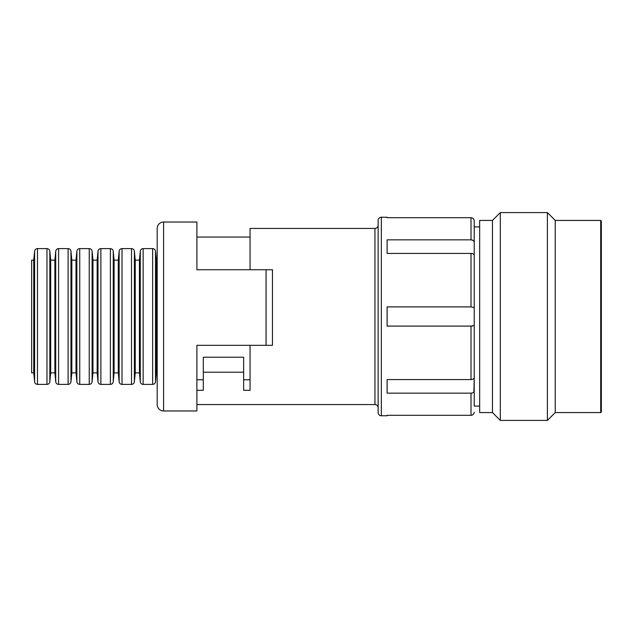 <?xml version="1.0" encoding="UTF-8"?>
<svg xmlns="http://www.w3.org/2000/svg" width="633" height="633" viewBox="0 0 633 633"><rect width="100%" height="100%" fill="white"/><g stroke="black" fill="none" stroke-linecap="round" stroke-linejoin="round"><path stroke-width="0.95" d="M601.35 316.5L601.35 411.933L600.709 412.574L600.709 220.426L601.35 221.067L601.35 316.5M600.709 412.574L555.236 412.574L555.236 220.426L600.709 220.426M555.236 220.426L547.387 212.585L547.387 420.415L555.236 412.574M492.466 412.574L479.664 412.574L479.664 220.426L492.466 220.426L492.466 412.574L500.315 420.415L500.315 212.585L547.387 212.585M479.664 406.101L474.22 406.101L474.22 226.899L479.664 226.899M474.22 406.164L474.22 390.434C474.054 392.167 472.986 393.069 471.015 393.156L387.111 393.156L387.111 379.586L387.111 393.156M474.22 377.086L473.943 391.621M387.111 253.414L387.111 239.844L387.111 253.414L471.015 253.414C472.986 253.651 474.054 254.229 474.22 255.154L474.22 377.846C474.054 378.771 472.986 379.349 471.015 379.586L387.111 379.586M474.22 226.899L474.22 255.914M387.111 415.77L387.111 415.311L387.111 415.77L381.351 415.77A3.205 3.205 0 0 1 378.146 412.574L378.146 220.426A3.205 3.205 0 0 1 381.351 217.23L387.111 217.23L387.111 217.689L471.015 217.689C472.986 217.918 474.054 218.963 474.22 220.846L474.22 226.836M387.111 217.689L387.111 217.23M387.111 415.311L471.015 415.311C472.986 415.082 474.054 414.037 474.22 412.154M474.22 325.402L471.015 326.098L387.111 326.098L387.111 306.902L471.015 306.902L474.22 307.598M387.111 239.844L471.015 239.844C472.986 239.931 474.054 240.833 474.22 242.566M378.146 407.771A3.205 3.205 0 0 0 374.942 404.566L196.895 404.566L196.895 410.967L163.591 410.967A6.401 6.401 0 0 1 157.182 404.566L157.182 228.434A6.401 6.401 0 0 1 163.591 222.033L196.895 222.033L196.895 269.745L196.895 222.033M378.146 225.229A3.205 3.205 0 0 1 374.942 228.434L374.942 404.566M250.051 269.745L250.051 228.434L374.942 228.434M266.066 345.317L266.066 269.745L272.467 269.745L272.467 345.317L196.895 345.317L196.895 410.967M243.65 372.204L203.296 372.204L203.296 357.218L243.65 357.218L243.65 390.308L250.051 390.308L250.051 345.317M196.895 390.308L203.296 390.308L203.296 372.204M203.296 379.768L196.895 379.768L196.895 345.317M250.051 379.768L243.65 379.768M157.182 372.861L156.375 372.861L156.375 260.139L157.182 260.139L157.182 316.5M139.418 260.139L135.233 260.139L135.233 372.861L139.418 372.861L139.418 260.139L140.281 251.214L140.281 381.786C140.55 383.369 141.507 384.239 143.145 384.389L152.64 384.389C154.254 384.271 155.204 383.4 155.512 381.786L155.512 251.214C155.235 249.631 154.286 248.761 152.64 248.611L152.64 384.389M118.284 372.861L114.098 372.861L114.098 260.139L118.284 260.139L118.284 372.861L119.146 381.786C119.415 383.369 120.373 384.239 122.011 384.389L131.506 384.389C133.112 384.271 134.069 383.4 134.378 381.786L134.378 251.214C134.101 249.631 133.144 248.761 131.506 248.611L131.506 384.389M97.15 260.139L92.964 260.139L92.964 372.861L97.15 372.861L97.15 260.139L98.012 251.214L98.012 381.786C98.281 383.369 99.239 384.239 100.876 384.389L110.371 384.389C111.978 384.271 112.935 383.4 113.244 381.786L113.244 251.214C112.967 249.631 112.009 248.761 110.371 248.611L110.371 384.389M76.015 260.139L71.83 260.139L71.83 372.861L76.015 372.861L76.015 260.139L76.87 251.214L76.87 381.786C77.147 383.369 78.104 384.239 79.742 384.389L89.237 384.389C90.843 384.271 91.801 383.4 92.102 381.786L92.102 251.214C91.832 249.631 90.875 248.761 89.237 248.611L89.237 384.389M54.881 372.861L50.695 372.861L50.695 260.139L54.881 260.139L54.881 372.861L55.736 381.786C56.013 383.369 56.97 384.239 58.608 384.389L68.103 384.389C69.709 384.271 70.667 383.4 70.967 381.786L70.967 251.214C70.698 249.631 69.741 248.761 68.103 248.611L68.103 384.389M33.739 260.139L31.65 260.139L31.65 372.861L33.739 372.861L33.739 260.139L34.601 251.214L34.601 381.786C34.878 383.369 35.828 384.239 37.474 384.389L46.969 384.389C48.575 384.271 49.532 383.4 49.833 381.786L49.833 251.214C49.564 249.631 48.606 248.761 46.969 248.611L46.969 384.389M272.467 269.745L196.895 269.745M473.848 219.39L474.022 219.786M472.938 240.334L471.015 239.844L471.015 217.689M471.015 379.586L471.015 326.098L472.693 326.058M471.015 393.156L471.015 415.311M471.015 253.414L471.015 306.902M381.351 415.77L381.351 217.23M143.145 384.389L143.145 248.611L152.64 248.611M131.506 248.611L122.011 248.611L122.011 384.389M119.146 381.786L119.146 251.214C119.447 249.6 120.405 248.729 122.011 248.611M100.876 384.389L100.876 248.611L110.371 248.611M79.742 384.389L79.742 248.611L89.237 248.611M68.103 248.611L58.608 248.611L58.608 384.389M55.736 381.786L55.736 251.214C56.044 249.6 57.002 248.729 58.608 248.611M37.474 384.389L37.474 248.611L46.969 248.611M163.591 410.967L163.591 222.033M500.315 420.415L547.387 420.415M492.466 220.426L500.315 212.585M250.051 237.059L196.895 237.059M156.375 260.139L155.512 251.214M156.375 372.861L155.512 381.786M143.145 248.611C141.539 248.729 140.581 249.6 140.281 251.214M139.418 372.861L140.281 381.786M135.233 372.861L134.378 381.786M135.233 260.139L134.378 251.214M118.284 260.139L119.146 251.214M114.098 260.139L113.244 251.214M114.098 372.861L113.244 381.786M100.876 248.611C99.27 248.729 98.313 249.6 98.012 251.214M97.15 372.861L98.012 381.786M92.964 260.139L92.102 251.214M92.964 372.861L92.102 381.786M79.742 248.611C78.136 248.729 77.179 249.6 76.87 251.214M76.015 372.861L76.87 381.786M71.83 372.861L70.967 381.786M71.83 260.139L70.967 251.214M54.881 260.139L55.736 251.214M50.695 260.139L49.833 251.214M50.695 372.861L49.833 381.786M37.474 248.611C35.859 248.729 34.91 249.6 34.601 251.214M33.739 372.861L34.601 381.786"/></g></svg>
